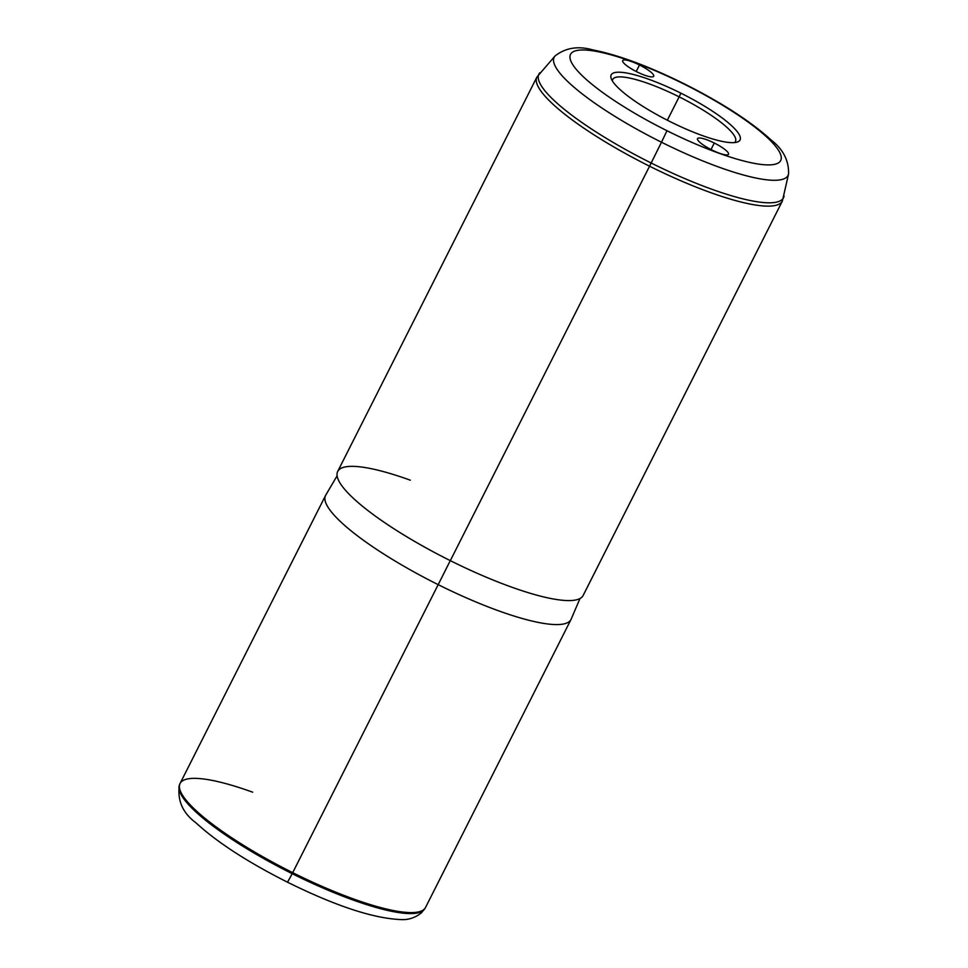 <?xml version="1.0" encoding="UTF-8"?>
<svg xmlns="http://www.w3.org/2000/svg" width="968" height="968" viewBox="0 0 968 968"><rect width="100%" height="100%" fill="white"/><g stroke="black" fill="none" stroke-linecap="round" stroke-linejoin="round"><path stroke-width="1.45" d="M680.915 93.17A72.189 15.137 -153.2 0 1 737.084 142.127A72.189 15.137 -153.2 0 1 670.316 121.714A72.189 15.137 -153.2 0 1 611.207 78.553A72.189 15.137 -153.2 0 1 680.915 93.17L679.149 96.848L680.915 93.17A72.189 15.137 26.8 0 0 611.038 75.226A72.189 15.137 26.8 0 0 670.316 121.714A72.189 15.137 26.8 0 0 740.193 139.658A72.189 15.137 26.8 0 0 680.915 93.17M734.458 142.599A68.752 14.411 26.8 0 0 679.149 96.848A68.752 14.411 26.8 0 0 612.381 80.937A68.752 14.411 -153.2 0 1 612.732 79.449A68.752 14.411 -153.2 0 1 679.149 96.848A68.752 14.411 -153.2 0 1 735.462 141.437A68.752 14.411 -153.2 0 1 734.458 142.599M667.339 120.213L679.149 96.848L667.339 120.213M287.665 881.933L292.191 873.68A137.395 28.798 26.8 0 0 424.649 908.94A137.395 28.798 -153.2 0 1 292.191 873.68L287.581 882.235C335.848 906.109 373.757 918.559 401.296 919.6C408.484 919.987 415.199 917.749 421.443 912.848L425.267 907.948A137.504 28.822 26.8 0 1 292.711 872.652L438.189 584.648A137.504 28.822 26.8 0 0 571.023 619.459L425.533 907.476A137.504 28.822 -153.2 0 1 292.711 872.652A137.504 28.822 -153.2 0 1 180.072 783.475L325.563 495.471A137.504 28.822 26.8 0 0 438.189 584.648L292.711 872.652M252.696 792.199A137.504 28.822 26.8 0 0 179.854 783.971L179.419 785.06A137.395 28.798 26.8 0 0 292.191 873.68A137.395 28.798 -153.2 0 1 179.419 785.06C177.156 800.427 182.698 813.035 196.02 822.873C217.207 842.354 247.735 862.137 287.581 882.235M579.989 598.526L571.181 619.109A137.504 28.822 -153.2 0 1 438.189 584.648L450.277 560.629L438.189 584.648A137.504 28.822 -153.2 0 1 325.744 495.132L337.094 475.832M410.299 480.189A137.504 28.822 26.8 0 0 338.739 480.721A137.504 28.822 26.8 0 0 450.314 560.641L649.564 166.206A137.504 28.822 26.8 0 0 782.386 201.017A137.504 28.822 -153.2 0 1 649.564 166.206L450.314 560.641A137.504 28.822 -153.2 0 1 337.687 471.464L536.925 77.029A137.504 28.822 26.8 0 0 649.564 166.206L661.495 142.236A131.019 27.467 -153.2 0 1 555.075 55.95A131.019 27.467 26.8 0 0 661.495 142.236L666.964 130.716L661.495 142.236A131.019 27.467 26.8 0 0 788.581 173.901A131.019 27.467 -153.2 0 1 661.495 142.236L651.161 163.011A137.032 28.725 -153.2 0 1 539.854 72.757A137.032 28.725 26.8 0 0 651.161 163.011A137.032 28.725 26.8 0 0 784.08 196.129A137.032 28.725 -153.2 0 1 651.161 163.011L649.564 166.206A137.504 28.822 -153.2 0 1 536.925 77.029L555.075 55.95C565.554 47.795 578.041 45.75 592.513 49.828C617.935 54.813 648.548 66.163 684.328 83.865L684.255 84.168A117.745 24.684 26.8 0 0 570.285 54.898A117.745 24.684 26.8 0 0 666.964 130.716A117.745 24.684 26.8 0 0 780.934 159.998A117.745 24.684 26.8 0 0 684.255 84.168L684.328 83.865C722.043 102.874 751.023 121.629 771.29 140.142C783.173 149.362 788.932 160.627 788.581 173.901L782.386 201.017L583.147 595.453A137.504 28.822 -153.2 0 1 450.314 560.641M636.932 71.862A17.376 3.642 -153.2 0 1 622.702 60.597A17.376 3.642 -153.2 0 1 639.485 64.989L636.194 71.487L639.485 64.989A17.376 3.642 -153.2 0 1 653.715 76.254A17.376 3.642 -153.2 0 1 636.932 71.862A17.376 3.642 26.8 0 0 653.739 76.182A17.376 3.642 26.8 0 0 639.485 64.989A17.376 3.642 26.8 0 0 622.666 60.669A17.376 3.642 26.8 0 0 636.932 71.862M684.255 84.168A117.745 24.684 -153.2 0 1 780.934 159.998A117.745 24.684 -153.2 0 1 666.964 130.716A117.745 24.684 -153.2 0 1 570.285 54.898A117.745 24.684 -153.2 0 1 684.255 84.168M714.287 143.022A17.376 3.642 26.8 0 0 697.48 138.702A17.376 3.642 26.8 0 0 711.746 149.895A17.376 3.642 26.8 0 0 728.553 154.214A17.376 3.642 26.8 0 0 714.287 143.022L711.008 149.52L714.287 143.022A17.376 3.642 -153.2 0 1 728.517 154.287A17.376 3.642 -153.2 0 1 711.746 149.895A17.376 3.642 -153.2 0 1 697.517 138.63A17.376 3.642 -153.2 0 1 714.287 143.022"/></g></svg>
